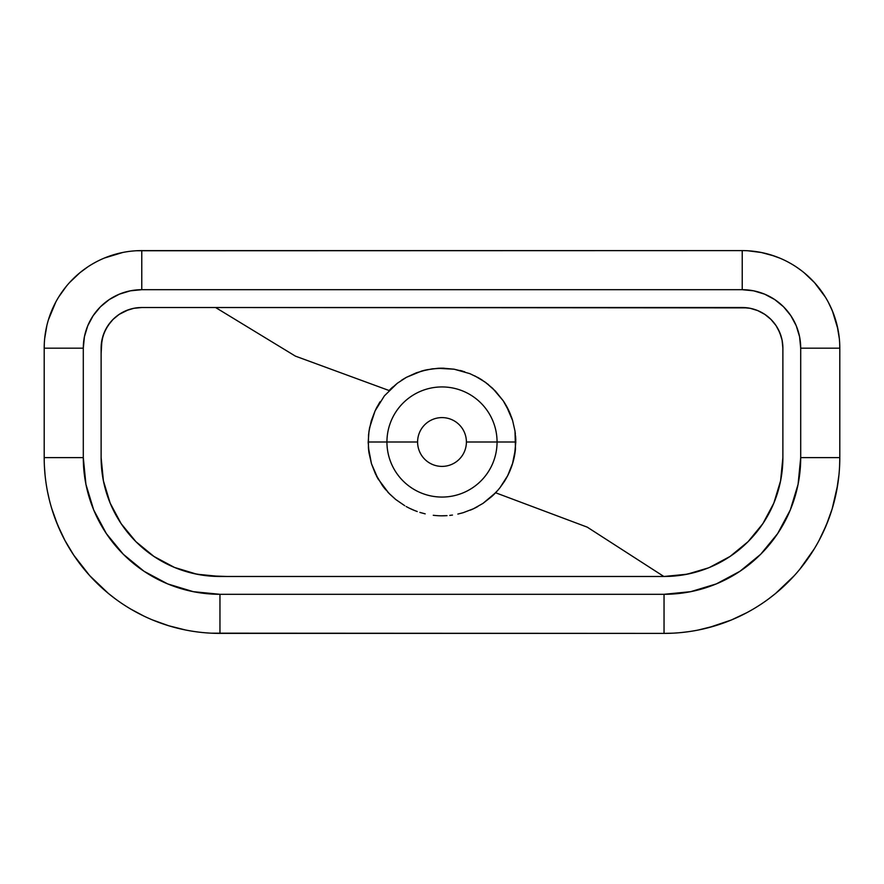 <?xml version="1.0" encoding="UTF-8"?>
<svg xmlns="http://www.w3.org/2000/svg" width="884" height="884" viewBox="0 0 884 884"><rect width="100%" height="100%" fill="white"/><g stroke="black" fill="none" stroke-linecap="round" stroke-linejoin="round"><path stroke-width="1.33" d="M513.604 459.912A73.803 73.803 0 0 0 515.471 448.973L514.996 431.072L512.598 420.464L509.77 412.762L503.239 400.806L495.416 391.071L486.112 382.827L478.266 377.722L469.813 373.634L454.078 369.192L437.735 368.319L426.873 369.766L416.397 372.783L406.452 377.313L397.281 383.28L384.374 395.877L375.048 410.949L369.567 427.801L368.54 434.873L368.396 447.481L371.457 463.702L377.998 478.752L388.662 493.007A73.803 73.803 0 0 1 387.711 492.001A73.803 73.803 0 0 0 388.662 493.018L395.745 499.515L389.612 493.99L382.507 485.681A73.803 73.803 0 0 0 384.01 487.659A73.803 73.803 0 0 1 382.507 485.681L375.435 473.89L371.457 463.702L369.004 452.939A73.803 73.803 0 0 1 368.407 447.658A73.803 73.803 0 0 0 369.004 452.939L368.197 442L386.938 442A55.062 55.062 0 0 0 442 497.062A55.062 55.062 0 0 0 497.062 442A55.062 55.062 0 0 0 442 386.938A55.062 55.062 0 0 0 386.938 442L417.602 442A24.398 24.398 0 0 1 442 417.602A24.398 24.398 0 0 1 466.398 442L515.803 442L514.488 455.879L512.842 462.719L507.67 475.68L500.134 487.471A73.803 73.803 0 0 1 497.924 490.167L495.581 492.753A73.803 73.803 0 0 1 491.913 496.377A73.803 73.803 0 0 0 495.592 492.753L483.007 503.372L473.47 508.753L463.183 512.698L473.47 508.753L483.007 503.372L491.681 496.587L497.924 490.167A73.803 73.803 0 0 0 500.134 487.471L504.2 481.736A73.803 73.803 0 0 0 513.549 460.1M477.736 506.576A73.803 73.803 0 0 1 473.658 508.665A73.803 73.803 0 0 0 477.736 506.576M473.349 508.819A73.803 73.803 0 0 1 470.365 510.134A73.803 73.803 0 0 0 473.349 508.819M446.553 515.67A73.803 73.803 0 0 1 441.58 515.803A73.803 73.803 0 0 0 446.553 515.67M441.414 515.803A73.803 73.803 0 0 1 438.939 515.748A73.803 73.803 0 0 0 441.414 515.803M438.696 515.737A73.803 73.803 0 0 1 436.475 515.593A73.803 73.803 0 0 0 438.696 515.737M414.242 510.388A73.803 73.803 0 0 1 409.911 508.466A73.803 73.803 0 0 0 414.242 510.388M409.502 508.267A73.803 73.803 0 0 1 406.209 506.543A73.803 73.803 0 0 0 409.502 508.267M385.833 489.88A73.803 73.803 0 0 1 384.208 487.902A73.803 73.803 0 0 0 385.833 489.88M378.507 479.625A73.803 73.803 0 0 1 376.385 475.802A73.803 73.803 0 0 0 378.507 479.625M368.208 443.271A73.803 73.803 0 0 1 368.197 442.099A73.803 73.803 0 0 0 368.208 443.271M409.612 508.322L414.64 510.543L409.612 508.322M417.237 511.527L414.64 510.543L417.237 511.527M425.182 513.858L419.867 512.411L425.182 513.858M433.271 515.284L436 515.56M447.028 515.637L441.514 515.803L447.028 515.637M457.846 514.079L463.183 512.698M215.597 307.522L295.4 356.13L389.104 390.529L295.4 356.13L215.597 307.522L747.544 307.875M757.721 310.593L764.804 314.373L757.787 310.615L750.162 308.306L755.179 309.643M780.384 334.141L782.097 340.252L779.787 332.616L776.03 325.588L770.97 319.433L764.881 314.417M766.008 315.201L769.003 317.588M764.804 314.373L771.014 319.467M776.03 325.599L778.075 329.003L776.03 325.599M782.881 457.216L782.881 348.174L782.097 340.252L782.826 345.964M782.87 459.05L780.572 480.918L774.992 500.222M744.803 544.82L729.974 556.511L720.018 562.467L709.509 567.44L730.062 556.445L748.074 541.671L762.859 523.659L773.82 503.14M771.964 507.405L762.781 523.77L748.881 540.853M706.747 568.534L696.879 571.849L683.929 574.799L664.039 576.479L687.222 574.191L708.338 567.915M663.84 576.479L587.263 527.151L495.581 492.753L587.263 527.151L663.829 576.479M504.2 481.736L507.67 475.68L512.433 464.067L515.471 448.973M672.713 633.176L664.039 633.397L664.039 594.302L219.961 594.302L219.961 633.397L219.961 594.302A136.666 136.666 0 0 1 83.295 457.636L83.295 348.174L84.411 336.771L87.748 325.798L93.151 315.687L100.422 306.825L109.285 299.554L119.395 294.151L130.368 290.825L141.772 289.698L742.229 289.698L753.632 290.825L764.605 294.151L774.716 299.554L783.578 306.825L790.849 315.687L796.252 325.798L799.589 336.771L800.705 348.174L800.705 457.636L798.086 484.299L790.307 509.935L777.677 533.56L760.682 554.279L739.974 571.274L716.338 583.904L690.702 591.672L664.039 594.302L219.961 594.302L193.298 591.672L167.662 583.904L144.026 571.274L123.318 554.279L106.323 533.56L93.693 509.935L85.914 484.299L83.295 457.636L44.2 457.636A175.761 175.761 0 0 0 219.961 633.397A175.761 175.761 0 0 1 44.2 457.636L44.2 348.174A97.572 97.572 0 0 1 141.772 250.603L742.229 250.603A97.572 97.572 0 0 1 839.8 348.174L839.8 457.636A175.761 175.761 0 0 1 664.039 633.397L211.21 633.176M185.518 629.994L168.722 625.761L152.479 619.927M115.119 598.7L108.345 593.407L89.693 575.639L73.748 555.174L64.93 540.444L57.582 524.897L51.747 508.576M45.051 474.896L44.41 466.299M44.2 348.174L83.295 348.174A58.477 58.477 0 0 1 141.772 289.698L141.772 250.603A97.572 97.572 0 0 0 44.2 348.174L44.2 457.636L83.295 457.636L83.295 348.174L44.2 348.174L44.322 343.357M46.874 325.489L44.675 338.517M48.443 319.732L55.747 302.14M66.399 286.217L58.731 296.947M69.516 282.604L79.903 272.725L87.693 266.968M92.621 263.896L95.892 262.062M104.434 258.029L122.765 252.47L109.87 255.973M141.772 250.603L141.772 289.698L742.229 289.698L742.229 250.603L136.379 250.758M474.796 375.877L484.852 381.91L492.653 388.319L503.239 400.806L506.112 405.436L512.598 420.464L514.996 431.072L515.803 442L466.398 442A24.398 24.398 0 0 1 442 466.398A24.398 24.398 0 0 1 417.602 442A24.398 24.398 0 0 1 442 417.602A24.398 24.398 0 0 1 466.398 442A24.398 24.398 0 0 1 442 466.398A24.398 24.398 0 0 1 417.602 442L368.197 442L368.971 431.315L371.269 420.928L375.048 410.949L380.219 401.623M135.053 308.085L141.772 307.522L742.229 307.522L750.162 308.306L742.229 307.522L141.772 307.522L133.838 308.306L126.213 310.615L119.185 314.373L113.03 319.433L107.97 325.588L104.213 332.616L101.903 340.252L101.119 348.174L101.119 457.636L103.406 480.819L110.168 503.118L121.141 523.659L135.926 541.671L153.938 556.445L174.48 567.429L196.778 574.191L219.961 576.479L664.039 576.479L219.961 576.479A118.843 118.843 0 0 1 101.119 457.636L101.119 348.174A40.653 40.653 0 0 1 141.772 307.522L134.014 308.273M773.831 503.118L780.594 480.819L782.881 457.636A118.843 118.843 0 0 1 664.039 576.479M774.196 255.995L761.367 252.504L747.82 250.769M791.489 263.951L788.252 262.15M796.539 267.123L801.291 270.515M825.347 297.068L814.573 282.703L804.208 272.813M833.656 314.107L830.827 307.323M839.336 338.66L837.137 325.555M839.59 466.321L839.8 457.636L839.59 466.321M836.397 492.068L832.164 508.875L837.623 485.183M823.457 531.649L828.971 518.367M799.81 569.252L814.219 548.942M708.648 627.64L731.3 620.015L746.77 612.711M681.31 632.546L687.962 631.762M168.722 625.761L175.176 627.596M130.909 609.164L143.606 615.938M54.963 518.201L60.488 531.538M47.57 491.88L49.239 499.405M53.206 307.234L50.388 313.975M82.787 270.46L79.903 272.725M770.682 254.846L779.655 258.073M828.308 302.24L832.396 310.892L837.933 329.191M839.678 343.368L839.8 348.174L800.705 348.174L800.705 457.636A136.666 136.666 0 0 1 664.039 594.302L664.039 633.397A175.761 175.761 0 0 0 839.8 457.636L800.705 457.636L839.8 457.636L839.8 348.174A97.572 97.572 0 0 0 742.229 250.603L742.229 289.698A58.477 58.477 0 0 1 800.705 348.174L839.8 348.174M838.949 474.951L836.629 490.885M832.164 508.875L826.363 525.041L819.004 540.566M794.197 575.749L775.489 593.551L768.505 598.987M731.3 620.015L714.979 625.85L698.183 630.049M742.229 307.522A40.653 40.653 0 0 1 782.881 348.174L782.097 340.252M755.931 309.897L754.041 309.278M761.367 312.306L757.776 310.615M781.136 336.384L778.075 329.003M782.881 348.174L782.881 457.636M773.611 503.648L777.721 492.289L780.583 480.929M771.434 508.532L773.235 504.554M755.831 533.118L762.781 523.77L768.815 513.726M709.509 567.44L720.018 562.467M669.895 576.335L687.188 574.202L698.482 571.373M185.386 571.34L196.745 574.191L214.094 576.335M163.938 562.445L174.413 567.406L163.938 562.445L153.938 556.445L139.208 544.831M135.926 541.671L144.534 549.472M122.434 525.549L128.125 533.074L121.152 523.659L115.163 513.67L121.152 523.659M110.688 504.366L112.544 508.488M108.732 499.493L103.406 480.841L106.257 492.2L110.18 503.151M101.903 340.207L101.119 353.501M104.246 332.55L102.887 336.307L105.947 328.947L110.412 322.317L108.025 325.511M117.627 315.478L113.207 319.257M128.423 309.776L119.263 314.328L126.324 310.571M637.044 576.479L243.719 576.479M226.635 576.479L206.624 575.727L193.486 573.495L174.413 567.406M135.119 540.853L128.125 533.074M115.163 513.67L112.025 507.372M103.406 480.841L101.218 462.487M101.174 345.964L102.887 336.307M105.24 330.351L105.947 328.958M115.053 317.533L117.771 315.367M130.025 309.256L133.871 308.295M395.745 499.515L404.795 505.736M449.757 515.394L452.464 515.063M389.104 390.529A73.803 73.803 0 0 1 392.794 386.993A73.803 73.803 0 0 0 389.104 390.529L397.281 383.28L406.452 377.313L421.558 371.081L432.298 368.838L443.182 368.208L454.078 369.192L464.697 371.777M515.781 440.11A73.803 73.803 0 0 0 515.549 435.823A73.803 73.803 0 0 1 515.781 440.11M515.372 434.055A73.803 73.803 0 0 0 515.063 431.591A73.803 73.803 0 0 1 515.372 434.055M512.554 420.32A73.803 73.803 0 0 0 511.261 416.508A73.803 73.803 0 0 1 512.554 420.32M510.742 415.137A73.803 73.803 0 0 0 505.714 404.739A73.803 73.803 0 0 1 510.742 415.137M505.339 404.121A73.803 73.803 0 0 0 503.758 401.579A73.803 73.803 0 0 1 505.339 404.121M488.565 384.739A73.803 73.803 0 0 0 487.449 383.855A73.803 73.803 0 0 1 488.565 384.739M482.675 380.418A73.803 73.803 0 0 0 477.625 377.358A73.803 73.803 0 0 1 482.675 380.418M462.641 371.136A73.803 73.803 0 0 0 460.111 370.451A73.803 73.803 0 0 1 462.641 371.136M444.122 368.23A73.803 73.803 0 0 0 437.823 368.308A73.803 73.803 0 0 1 444.122 368.23M425.768 369.998A73.803 73.803 0 0 0 421.701 371.037A73.803 73.803 0 0 1 425.768 369.998M406.916 377.07A73.803 73.803 0 0 0 401.325 380.407A73.803 73.803 0 0 1 406.916 377.07M380.12 401.778A73.803 73.803 0 0 0 378.242 404.817A73.803 73.803 0 0 1 380.12 401.778M376.628 407.745A73.803 73.803 0 0 1 377.678 405.8A73.803 73.803 0 0 0 375.766 409.436M219.961 633.397L664.039 633.397M497.062 442A55.062 55.062 0 0 0 442 386.938A55.062 55.062 0 0 0 386.938 442A55.062 55.062 0 0 0 442 497.062A55.062 55.062 0 0 0 497.062 442"/></g></svg>
